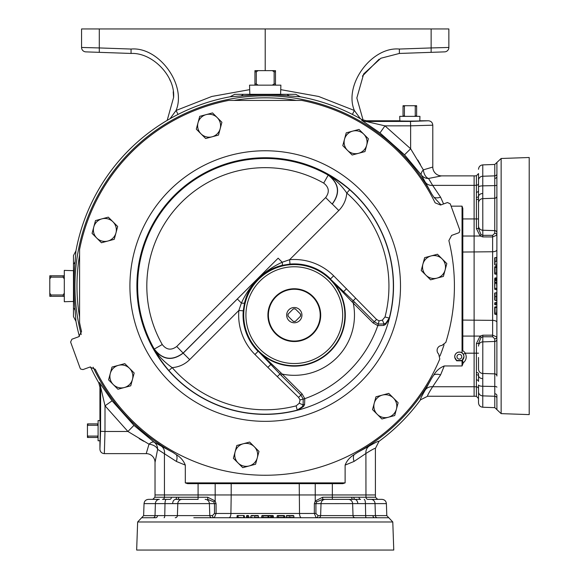 <?xml version="1.0" encoding="UTF-8"?>
<svg xmlns="http://www.w3.org/2000/svg" width="579" height="579" viewBox="0 0 579 579"><rect width="100%" height="100%" fill="white"/><g stroke="black" fill="none" stroke-linecap="round" stroke-linejoin="round"><path stroke-width="0.87" d="M439.953 356.049A188.24 188.24 0 0 0 444.064 344.766M299.705 320.549A7.65 7.65 0 0 0 299.705 309.736A7.65 7.65 0 0 0 288.892 309.736A7.65 7.65 0 0 0 288.892 320.549A7.65 7.65 0 0 0 299.705 320.549M275.988 333.461A25.903 25.903 0 0 0 312.617 333.461A25.903 25.903 0 0 0 312.617 296.832A25.903 25.903 0 0 0 275.988 296.832A25.903 25.903 0 0 0 275.988 333.461M312.964 296.484A26.395 26.395 0 0 1 312.964 333.808A26.395 26.395 0 0 1 275.64 333.808A26.395 26.395 0 0 1 275.64 296.484A26.395 26.395 0 0 1 312.964 296.484M168.865 370.531L172.18 367.629C164.588 362.316 158.617 356.194 154.267 349.246C162.648 360.015 172.289 361.31 183.196 353.139L189.68 359.631C184.817 364.394 178.976 367.064 172.18 367.629A123.732 123.732 0 0 0 296.144 405.857L297.251 410.127A128.14 128.14 0 0 1 168.865 370.531C162.308 362.751 157.445 355.658 154.267 349.246L154.275 349.065A127.583 127.583 0 0 1 328.221 175.119L328.402 175.111C334.814 178.289 341.907 183.152 349.687 189.709L346.785 193.024C346.22 199.82 343.55 205.661 338.787 210.524L289.616 259.696L289.985 264.089L282.082 265.348C272.897 267.563 264.856 272.05 257.966 278.81C251.221 285.679 246.734 293.719 244.504 302.926L243.245 310.829L238.852 310.46L241.392 303.049L237.339 298.996L278.152 258.183L282.205 262.236L289.616 259.696A55.642 55.642 0 0 1 333.649 275.799L376.567 319.449L379.086 320.867L382.379 320.144L385.013 316.988A123.732 123.732 0 0 0 346.785 193.024C341.472 185.432 335.35 179.461 328.402 175.111C339.171 183.492 340.466 193.133 332.295 204.04L338.787 210.524M389.609 317.545L389.139 319.34L385.556 324.435L383.725 325.42L377.812 325.63L373.086 322.93L353.262 303.114L330.363 279.078L354.428 301.956L374.244 321.772L378.297 324.059L384.116 323.943L385.846 323.176L389.609 317.545A128.321 128.321 0 0 0 174.474 195.318A128.321 128.321 0 0 0 296.701 410.453L302.332 406.69L303.099 404.96L303.215 399.141L300.928 395.088L281.112 375.272L258.234 351.207L282.27 374.106L281.112 375.272M354.428 301.956L353.262 303.114A60.18 60.18 0 0 1 282.27 374.106L302.086 393.93L304.786 398.656L304.576 404.569L303.591 406.4L298.496 409.983A128.321 128.321 0 0 0 389.139 319.34M298.496 409.983L296.701 410.453M458.503 232.903L459.306 232.389L459.813 230.08L450.267 203.844L447.444 202.534L440.583 205.031L435.126 202.824A189.203 189.203 0 0 0 301.731 100.413L228.618 100.428A189.203 189.203 0 0 0 79.584 249.462L79.569 322.575A189.203 189.203 0 0 0 81.552 331.514L78.787 336.71L71.926 339.207L70.609 342.03L80.155 368.266L80.669 369.069L82.978 369.583L89.839 367.086L95.303 369.286A189.203 189.203 0 0 0 439.794 358.987L438.701 354.037A4.914 4.914 0 0 1 441.806 345.497L445.83 342.406A189.203 189.203 0 0 0 448.87 240.596L451.642 235.4L458.503 232.903M419.797 120.873L419.941 116.365L399.727 116.365L399.872 120.873M100.022 420.636L98.09 420.571L98.09 440.785L100.022 440.72M73.482 270.675L64.305 270.386L64.305 301.724L73.482 301.442L73.482 302.035L73.482 273.802M280.598 94.326L280.88 85.149L249.542 85.149L249.831 94.326L249.238 94.326L280.598 94.326M167.179 120.374L173.584 97.496C175.401 76.16 152.429 52.378 131.049 53.449L99.291 52.342L131.049 53.449L131.049 49.049C158.74 46.458 186.872 84.845 176.067 110.473L178.035 114.418M478.522 381.452L478.544 375.851L478.522 381.452A2.2 1.599 -0 0 0 476.394 379.853L476.394 353.183L465.263 353.183C466.992 356.939 466.334 360.152 463.287 362.823L462.049 365.964L444.267 365.964L440.59 374.895L432.643 386.743A8.815 7.86 -150.9 0 0 425.254 390C421.548 396.427 419.956 399.713 420.492 399.85C419.956 399.713 421.548 396.427 425.254 390L431.587 378.355A190.267 190.267 0 0 1 357.511 452.431L354.138 454.645C349.861 457.207 346.857 460.696 345.12 465.111L345.12 482.893L342.811 483.66L215.178 483.66L215.178 494.958L198.09 494.958L198.09 483.66L215.178 483.66M345.12 465.111L354.051 461.434L365.899 453.487C372.131 449.572 375.301 447.9 375.402 448.45L379.006 441.336C378.869 440.8 375.583 442.392 369.156 446.098C375.583 442.392 378.869 440.8 379.006 441.336A192.51 192.51 0 0 0 420.492 399.85L427.606 396.246C427.056 396.145 428.728 392.975 432.643 386.743L474.114 386.743L474.114 336.088L462.816 336.088L462.816 350.765A6.883 6.883 0 0 1 465.263 353.183L463.381 354.312A4.69 4.69 0 0 0 462.643 353.378L462.049 352.908L462.049 206.153L451.106 206.153M75.943 321.244L75.154 310.778A8.815 5.899 -5.6 0 0 73.482 308.014L73.482 316.597L75.943 321.244A192.51 192.51 0 0 0 79.41 336.428M90.498 366.905A192.51 192.51 0 0 0 98.741 382.733L99.928 387.156L100.637 386.967L105.016 405.807L112.065 400.834L99.443 382.538A8.815 8.808 -105.1 0 1 100.637 386.967L100.58 431.326L104.987 431.478L105.016 405.807L127.916 431.478L149.013 444.187L146.212 453.632L149.013 444.187A8.815 5.146 -170.9 0 1 157.626 449.369L155.027 462.447L157.626 449.369L176.371 461.434L185.309 465.111L185.309 482.893L345.12 482.893M462.049 365.964L462.049 360.804L456.643 360.789L454.732 357.315A4.668 4.668 0 0 1 462.049 352.908M454.732 357.315L456.701 360.456L462.013 360.456L464.032 356.722L463.381 354.312M193.791 517.727L374.584 517.727A2.2 1.657 90 0 1 372.934 515.6L386.808 515.628L386.388 503.614L375.033 503.614L375.416 515.628A2.2 1.998 90 0 0 377.219 517.749L374.584 517.727M219.303 517.727L211.921 517.727A2.2 2.121 90 0 1 209.801 515.6L212.457 515.592L209.801 515.6L209.388 503.614L177.796 503.614L177.398 515.6L209.801 515.6M157.495 515.6A2.2 1.657 90 0 1 155.838 517.727L141.623 517.749L143.621 515.628L164.762 515.6L165.001 503.614L155.389 503.614L155.013 515.628A2.2 1.998 90 0 1 153.203 517.749M228.987 517.727A4.408 1.918 90 0 0 230.912 513.472L231.195 494.958L315.244 494.958L315.244 483.66M377.219 517.749L388.799 517.749L392.786 521.983L393.763 550.05L136.658 550.05L137.643 521.983L141.623 517.749M496.883 336.088L496.883 347.726M496.883 387.156A2.2 0.651 0 0 0 494.756 386.504L482.77 386.265L482.77 395.877L494.784 396.26L494.748 338.816L492.613 336.775L482.806 336.768L482.77 373.477L494.756 373.868A2.2 2.171 0 0 1 496.883 376.039L496.883 176.682A2.2 1.657 0 0 1 494.756 178.339L494.784 164.465L482.77 164.885L482.77 176.233L494.784 175.857A2.2 1.998 -0 0 0 496.905 174.047L496.883 176.682M494.756 393.778A2.2 1.657 0 0 1 496.883 395.428L496.905 409.642L494.784 407.652L494.784 396.26A2.2 1.998 0 0 1 496.905 398.062M496.883 232.765A2.2 2.121 0 0 0 494.756 230.645L494.756 198.242L482.77 198.64L482.806 235.349L492.613 235.335L494.748 233.301L494.756 230.645L494.748 233.301A2.2 1.802 180 0 1 496.883 235.096L492.628 236.941L482.821 236.905L480.143 236.022L474.114 236.022L474.114 336.088L480.143 336.088L482.821 335.205L492.628 335.176L492.628 251.756L462.816 252.039L462.816 336.088M496.905 174.047L496.905 162.467L501.139 158.487L529.206 157.502L529.206 414.607L501.139 413.63L496.905 409.642M494.756 230.645L482.77 230.232A4.408 4.241 180 0 1 478.522 225.998L478.522 228.567L481.019 234.625L482.806 235.349L481.019 234.625L480.143 236.022L476.394 228.567L476.394 218.934L462.816 218.934L462.816 236.022L474.114 236.022L474.114 185.374L432.643 185.374L440.59 197.215L443.586 203.938M478.522 225.998L478.522 198.409A2.2 1.158 0 0 1 476.394 199.567L476.394 185.294L474.114 185.374L474.114 175.871L476.394 175.792L478.522 173.584L478.522 183.282A2.2 2.012 0 0 1 476.394 185.294L476.394 175.792M478.522 357.482L478.522 369.134A4.408 4.35 0 0 0 482.77 373.477L482.77 386.265A4.408 1.274 0 0 1 478.522 384.992L478.522 391.882A4.408 3.995 0 0 0 482.77 395.877L482.77 407.232C480.179 406.899 478.761 405.43 478.522 402.825L478.522 388.827A2.2 2.012 0 0 0 476.394 386.815L476.394 396.326L474.114 396.246L474.114 386.743L476.394 386.815L476.394 379.853M476.394 343.55L480.143 336.088L481.019 337.492L482.806 336.768L481.019 337.492L478.522 343.55L476.394 343.55L476.394 353.183L478.522 353.183M494.748 338.816A2.2 1.802 0 0 0 496.883 337.014L496.883 339.352A2.2 2.121 0 0 1 494.756 341.472L482.77 341.878L482.785 339.909M496.883 288.508L496.55 282.863M496.883 306.334L496.55 313.167L496.883 306.334M494.683 313.405L494.683 313.941L495.038 313.167L495.038 314.303L496.883 314.708L496.883 313.963M496.55 296.6L496.55 300.363L496.883 295.001M478.522 187.118L478.522 180.228A4.408 3.995 180 0 1 482.77 176.233L482.77 185.845A4.408 1.274 180 0 0 478.522 187.118L478.522 218.934L476.394 218.934L476.394 199.567M478.522 202.983A4.408 4.35 180 0 1 482.77 198.64L482.77 185.845L494.756 185.606L494.756 178.339M478.522 180.228L478.522 183.282M496.883 196.078A2.2 2.171 0 0 1 494.756 198.242L494.756 185.606A2.2 0.651 0 0 0 496.883 184.954M476.394 372.543A2.2 1.158 0 0 1 478.522 373.701L478.544 375.851A4.408 3.112 0 0 0 482.748 378.63M478.522 190.657A2.2 1.599 0 0 1 476.394 192.257M478.522 228.567L476.394 228.567M496.883 337.014L492.628 335.176L492.613 336.775M495.038 289.507L496.55 289.558L496.55 288.255L495.038 288.255L495.038 289.507L494.683 289.138L494.683 282.87M495.038 281.799L494.683 288.248M494.683 287.85L494.683 289.138M495.038 306.928L496.55 306.682M494.683 313.941L495.038 314.303L495.038 313.673M496.55 314.361L496.55 313.167L495.038 313.167L495.038 307.637L496.883 307.63M494.683 307.102L494.683 307.883M494.683 313.463L494.683 313.905M494.683 309.476L494.683 310.496M494.683 313.159L494.683 307.644M496.883 302.216L495.038 302.622L495.038 303.693L496.55 303.693L496.55 302.571L496.55 303.714M494.683 303.693L495.038 304.786L496.55 304.844L496.883 303.693M494.683 304.416L495.038 304.786L495.038 303.714M496.55 294.212L496.55 292.967M495.038 293.025L495.038 294.052M495.038 299.177L495.038 299.806M496.55 300.11L496.55 299.177M495.038 295.399L495.038 294.704M495.038 298.626L495.038 298.011M495.038 293.719L495.038 300.313L496.883 300.718M494.683 296.101L494.683 299.944L495.038 300.313L495.038 299.517M494.683 296.636L496.55 296.629L496.883 292.323M494.683 293.09L496.55 292.67M496.55 293.676L496.55 294.653M496.55 295.073L496.55 296.093M494.683 296.564L494.683 293.387M494.683 298.062L494.683 298.974M494.683 299.177L494.683 298.308M494.683 298.959L494.683 299.509M494.683 281.995L494.683 278.89L495.038 279.823L496.55 279.874L496.55 277.891L495.038 277.942L495.038 278.89L496.883 278.89M495.038 279.013L495.038 277.942L494.683 278.745M495.038 282.161L495.038 280.402L495.038 282.472L496.55 282.472L496.55 280.453L495.038 280.402L494.683 279.454A0.369 0.369 0 0 0 495.038 279.823M494.683 282.48L495.038 283.218L496.55 283.276L496.55 282.429M496.883 283.623L496.883 282.472M496.073 279.86L496.883 280.222M494.683 282.849L495.038 283.218M495.038 266.753L496.883 266.159M494.683 273.23L494.683 273.766L495.038 272.991L495.038 274.135L496.55 274.185L496.883 272.998M494.683 273.766L495.038 274.135L495.038 273.498M494.683 271.616L495.038 266.564L495.038 272.991L496.55 272.991L496.55 266.514M494.683 272.984L494.683 267.469L496.883 267.455M494.683 273.288L494.683 273.737L494.683 273.288M494.683 266.933L494.683 267.715M496.55 258.922L496.55 257.677M495.038 257.727L495.038 258.755M495.038 263.879L495.038 264.509M496.55 264.813L496.55 263.879M495.038 260.101L495.038 259.414M496.55 261.31L496.883 257.025M495.038 263.329L495.038 262.721M495.038 258.429L495.038 265.016L496.883 265.421M494.683 264.646L494.683 260.803M494.683 261.339L496.883 261.332M494.683 257.793L496.55 257.373M496.55 258.386L496.55 259.356M496.55 259.776L496.55 260.803M494.683 261.274L494.683 258.096M494.683 264.313L494.683 263.886M494.683 259.037L494.683 261.31M494.683 263.662L494.683 264.219M494.683 262.084L494.683 263.105M495.038 302.622L494.683 302.991M169.698 499.366L162.438 499.366A2.2 2.012 90 0 0 164.45 497.238L154.948 497.238L155.027 494.958L198.09 494.958L198.09 497.238L207.723 497.238L215.178 500.987L216.061 503.665L216.097 513.472L299.517 513.472L299.234 483.66M182.139 499.366A4.408 4.35 90 0 0 177.796 503.614L165.001 503.614A4.408 1.274 90 0 1 166.274 499.366L169.813 499.366A2.2 1.599 90 0 0 171.413 497.238L198.09 497.238L198.09 499.366L177.565 499.366L198.09 499.366M318.508 517.727A2.2 2.121 90 0 0 320.628 515.6L353.024 515.6L352.633 503.614L315.924 503.65L315.931 513.457L317.972 515.592L320.628 515.6L317.972 515.592A2.2 1.802 -90 0 1 316.17 517.727L314.332 513.472L314.361 503.665L315.244 500.987L322.706 497.238L332.339 497.238L332.339 494.958L375.402 494.958L375.481 497.238L377.682 499.366L367.983 499.366L377.682 499.366M332.339 483.66L332.339 494.958L315.244 494.958L315.244 500.987L316.648 501.863L315.924 503.65L316.648 501.863L322.706 499.366L352.857 499.366A2.2 1.158 90 0 1 351.699 497.238L365.971 497.238L365.899 453.487A8.815 7.86 -119.1 0 1 369.156 446.098L357.511 452.431M231.195 483.66L231.195 494.958L215.178 494.958L215.178 500.987L213.781 501.863L214.505 503.65L209.388 503.614A4.408 4.241 90 0 0 205.154 499.366M209.475 503.614L211.357 503.629M214.491 513.457L216.097 513.472L214.252 517.727A2.2 1.802 90 0 1 212.457 515.592L214.491 513.457L214.505 503.65L213.781 501.863L207.723 499.366L207.723 497.238M262.757 517.727L261.382 517.727M268.41 517.727L267.643 517.727L267.997 517.394L270.813 517.394L270.863 515.882L268.794 515.882L268.801 517.727M244.931 517.727L238.099 517.394L244.931 517.727M246.43 517.394L248.702 517.394L247.551 517.394L247.573 515.882L246.48 515.882L246.43 517.394L247.573 517.394M246.849 515.527L248.282 515.527L246.48 515.882L248.652 515.882L249.05 517.727L247.573 517.727M256.265 517.727L250.555 517.727L250.96 515.882L251.756 515.882M253.009 517.727L253.935 517.727M254.109 517.727L254.666 517.727M254.695 517.727L252.104 517.727M272.383 517.727L271.044 517.727L273.382 517.394L273.324 515.882L272.376 515.882L272.383 517.727M283.565 517.727L285.107 517.727M293.944 517.727L293.459 517.727M291.563 517.727L285.852 517.727L289.934 517.394L289.934 515.882L286.25 515.882L286.2 517.394L289.963 517.394M287.394 517.727L286.192 517.727M375.481 497.238L365.971 497.238A2.2 2.012 90 0 0 367.983 499.366L371.038 499.366A4.408 3.995 -90 0 1 375.033 503.614L365.421 503.614L365.66 515.6L353.024 515.6A2.2 2.171 90 0 0 355.195 517.727L336.638 517.727M316.17 517.727L301.435 517.727A4.408 1.918 90 0 1 299.517 513.472L315.931 513.457M359.009 497.238A2.2 1.599 90 0 0 360.608 499.366L332.339 499.366L332.339 497.238L351.699 497.238M371.038 499.366L381.981 499.366L371.038 499.366M159.384 499.366L148.441 499.366L159.384 499.366A4.408 3.995 90 0 0 155.389 503.614L144.041 503.614L143.621 515.628M364.148 499.366A4.408 1.274 -90 0 1 365.421 503.614L352.633 503.614A4.408 4.35 -90 0 0 348.29 499.366M164.11 517.727A2.2 0.651 90 0 0 164.762 515.6L177.398 515.6A2.2 2.171 90 0 1 175.234 517.727M178.723 497.238A2.2 1.158 90 0 1 177.565 499.366L175.423 499.387A4.408 3.112 90 0 0 172.643 503.592M322.706 499.366L322.706 497.238M269.467 515.882L261.759 515.882L261.708 517.394L268.403 517.394M263.416 515.527L262.128 515.527L263.018 515.527L263.011 517.727M263.018 515.527L271.812 515.527A0.369 0.369 0 0 0 271.45 515.882L271.044 517.727M243.976 515.527L237.332 515.527L236.912 517.394L238.099 517.394L238.107 515.882L236.963 515.882L237.6 515.882M244.143 515.882L243.636 515.882L243.643 517.727M238.114 515.527L244.164 515.527L244.584 517.394M241.117 515.527L240.719 515.527M237.81 515.527L237.361 515.527L237.81 515.527M244.164 515.527L243.383 515.527M257.054 517.394L258.299 517.394M258.248 515.882L257.221 515.882M252.097 515.882L251.467 515.882M251.163 517.394L252.097 517.394M255.875 515.882L256.562 515.882M252.639 515.882L253.255 515.882M257.546 515.882L254.637 515.882L254.637 517.394M254.637 515.527L255.173 515.527M258.183 515.527L258.603 517.394M257.59 517.394L256.613 517.394M256.2 517.394L255.173 517.394M254.702 515.527L257.879 515.527M253.204 515.527L251.322 515.527M253.892 515.527L252.871 515.527M272.376 515.527L269.112 515.882M272.253 515.882L273.324 515.882L272.962 515.527M268.786 515.527L268.048 515.882L267.997 517.394L268.844 517.394M271.413 516.917L271.015 517.727M269.271 515.527L268.048 515.882M284.521 515.882L284.759 517.394M278.043 515.527L277.507 515.527L278.275 515.882L277.138 515.882L277.08 517.394L278.267 517.727M277.507 515.527L277.138 515.882L277.768 515.882M278.275 515.882L278.275 517.394L283.811 517.394L283.804 515.882L278.275 515.882M284.34 515.527L283.558 515.527M278.282 515.527L283.804 515.527M292.352 517.394L293.596 517.394M293.546 515.882L292.511 515.882M287.387 515.882L286.757 515.882M286.453 517.394L287.394 517.394M291.165 515.882L291.859 515.882M287.937 515.882L288.552 515.882M286.619 515.527L293.177 515.527M292.844 515.882L293.843 515.882L293.893 517.394M293.473 515.527L290.47 515.527M292.887 517.394L291.91 517.394M291.49 517.394L290.47 517.394M288.501 515.527L287.394 515.527M287.604 515.527L287.054 515.527M289.189 515.527L288.168 515.527M271.45 515.882L271.812 515.527M248.652 515.882L248.282 515.527M261.759 515.882L262.128 515.527M444.267 365.964C439.845 367.708 436.349 370.712 433.801 374.982L431.587 378.355M81.226 334.532A190.267 190.267 0 0 1 431.587 193.755L433.801 197.135L441.017 204.872M93.11 367.187A190.267 190.267 0 0 0 172.911 452.431L154.123 442.19L133.952 425.377L112.065 400.834M185.309 465.111C183.565 460.689 180.554 457.193 176.291 454.645L172.911 452.431M185.309 482.893L187.618 483.66L198.09 483.66M462.049 206.153L462.816 208.462L462.816 218.934M462.816 236.022L462.816 252.039M440.59 197.215A8.815 4.82 -26.9 0 1 433.801 197.135M433.801 374.982A8.815 4.82 -153.1 0 1 440.59 374.895M354.138 454.645A8.815 4.82 -116.9 0 0 354.051 461.434M176.371 461.434A8.815 4.82 116.9 0 0 176.291 454.645M462.049 360.804L462.013 360.456A4.581 4.581 0 0 0 459.357 352.133A4.581 4.581 0 0 0 456.701 360.456L456.643 360.789M462.071 360.789L462.816 361.007L462.816 363.134L462.816 362.15L463.287 362.823M462.816 362.15L462.816 361.007M73.482 255.52L75.943 250.866L75.154 261.339A8.815 5.899 5.6 0 1 73.482 264.104L73.482 255.52M75.154 310.778C73.533 294.313 73.533 277.833 75.154 261.339M73.482 308.014L73.482 264.104M171.413 497.238L164.45 497.238L164.429 453.429M375.402 494.958L375.402 448.45L375.004 448.327M431.587 193.755L421.346 174.967L404.533 154.796L379.99 132.909L361.694 120.287A8.815 8.808 -164.9 0 0 366.123 121.481L410.482 121.424L428.38 120.772C431.058 121.033 432.527 122.502 432.788 125.187L432.788 167.056L423.343 169.857A8.815 5.146 -99.1 0 0 428.525 178.47L441.603 175.871L428.525 178.47L432.585 185.273M420.426 164.53L417.843 160.072M428.38 120.772L420.303 120.772C423.452 121.199 396.217 121.199 399.365 120.772L366.312 120.772L366.123 121.481L384.963 125.86L379.99 132.909M361.694 120.287L361.889 119.585A192.51 192.51 0 0 0 300.4 96.787L289.934 95.998C273.469 94.377 256.989 94.377 240.495 95.998L230.022 96.787A192.51 192.51 0 0 0 75.943 250.866M432.788 125.187L410.634 125.831L410.634 148.76L423.343 169.857L432.788 167.056A8.815 8.815 0 0 0 441.603 175.871L474.114 175.871M432.643 185.374A8.815 7.86 -29.1 0 1 425.254 182.117M428.525 178.47A8.815 8.555 -27.4 0 1 421.346 174.967A8.815 3.488 -36.3 0 1 423.343 169.857M410.482 121.424L410.634 125.831L384.963 125.86L410.634 148.76L404.533 154.796M361.889 119.585L366.312 120.772M300.4 96.787L295.753 94.326L234.676 94.326L230.022 96.787M143.686 441.27L139.228 438.687M100.58 431.326L99.928 449.224C100.189 451.902 101.658 453.371 104.343 453.632L146.212 453.632A8.815 8.815 0 0 1 155.027 462.447L155.027 494.958M157.626 449.369A8.815 8.555 117.4 0 0 154.123 442.19A8.815 3.488 126.3 0 0 149.013 444.187M104.343 453.632L104.987 431.478L127.916 431.478L133.952 425.377M164.53 453.487A8.815 7.86 119.1 0 0 161.273 446.098M99.928 449.224L99.928 441.147C100.355 444.296 100.355 417.061 99.928 420.209L99.928 387.156M114.092 52.855L94.587 52.175L114.092 52.855M81.567 47.464L99.291 47.934L99.291 52.342L85.822 51.871A4.408 4.408 0 0 1 81.567 47.464L81.567 28.95L99.291 28.95L99.291 47.934L131.049 49.049M435.842 52.175L416.337 52.855L435.842 52.175M444.607 51.871L399.38 53.449L431.138 52.342L431.138 47.934L448.863 47.464A4.408 4.408 0 0 1 444.607 51.871M265.211 70.638L265.211 28.95L448.863 28.95L448.863 47.464M280.743 89.644L318.645 96.469L354.355 110.473C343.55 84.845 371.689 46.458 399.38 49.049L399.38 53.449L380.881 58.24L363.677 73.924L356.845 97.981L363.127 120.179M362.382 76.11L379.144 59.174M265.211 28.95L99.291 28.95M169.365 78.679L170.335 80.894M173.215 91.793L173.584 97.496M170.052 118.709L176.067 110.473L211.784 96.469L249.679 89.644M352.394 114.418L354.355 110.473L360.377 118.709M275.481 85.149L275.481 70.638L272.282 70.638L274.135 71.774L274.135 84.013L272.282 85.149M275.481 71.774L274.135 71.774M275.481 84.013L274.135 84.013M258.14 85.149L256.294 84.013L256.294 71.774L254.948 71.774L254.948 85.149M256.294 84.013L254.948 84.013M256.294 71.774L258.14 70.638L254.948 70.638L254.948 71.774M258.14 70.638L272.282 70.638M64.305 275.792L49.794 275.792L49.794 278.984L50.93 277.138L63.169 277.138L64.305 278.984M50.93 275.792L50.93 277.138M63.169 275.792L63.169 277.138M64.305 293.126L63.169 294.979L50.93 294.979L50.93 296.325L64.305 296.325M63.169 294.979L63.169 296.325M50.93 294.979L49.794 293.126L49.794 296.325L50.93 296.325M49.794 293.126L49.794 278.984M98.09 435.357L97.656 436.096L87.885 436.096L87.443 435.357L87.443 425.999L87.885 425.261L97.656 425.261L98.09 425.999M98.09 423.886L87.443 423.886L87.443 425.999M87.443 435.357L87.443 437.471L98.09 437.471M97.656 423.886L97.656 425.261M87.885 423.886L87.885 425.261M87.885 436.096L87.885 437.471M97.656 436.096L97.656 437.471M405.155 116.365L404.417 115.923L404.417 106.152L405.155 105.718L414.513 105.718L415.252 106.152L415.252 115.923L414.513 116.365M416.627 116.365L416.627 105.718L414.513 105.718M405.155 105.718L403.042 105.718L403.042 116.365M416.627 115.923L415.252 115.923M416.627 106.152L415.252 106.152M404.417 106.152L403.042 106.152M404.417 115.923L403.042 115.923M296.144 405.857L299.3 403.223L300.023 399.93L298.605 397.411L267.867 367.404L270.914 364.357A2.2 0.803 139.9 0 0 271.812 364.191M349.687 189.709A128.14 128.14 0 0 1 389.283 318.095L389.37 318.45M323.69 183.102A118.406 118.406 0 0 0 162.258 344.534C166.434 349.919 171.254 350.57 176.725 346.488L325.644 197.569C329.726 192.112 329.075 187.292 323.69 183.102L328.221 175.119C338.976 183.507 340.286 193.154 332.136 204.061L325.644 197.569M385.013 316.988L389.283 318.095L385.846 323.176A2.2 1.296 -123.7 0 0 385.556 324.435M297.606 410.214L302.332 406.69A2.2 1.296 -146.3 0 1 303.591 406.4M278.152 258.183L183.217 352.98C172.274 361.122 162.627 359.82 154.275 349.065L162.258 344.534M237.339 298.996L183.196 353.139L176.725 346.488M244.504 302.926A4.408 0.912 13.4 0 1 241.392 303.049C245.51 294.016 251.033 285.939 257.966 278.81C265.095 271.877 273.172 266.354 282.205 262.236A4.408 0.912 -103.4 0 1 282.082 265.348M383.725 325.42A2.2 1.201 -101.9 0 1 384.116 323.943L382.379 320.144M343.347 292.656A2.2 0.803 -49.9 0 0 343.513 291.758L346.56 288.711M299.3 403.223L303.099 404.96A2.2 1.201 -168.1 0 1 304.576 404.569M303.193 399.061L304.786 398.656A119.346 119.346 0 0 0 377.812 325.63L378.217 324.037M341.299 290.492A2.2 0.782 -45.8 0 0 341.342 289.724L330.363 279.078A51.003 51.003 0 0 1 330.363 351.207A51.003 51.003 0 0 1 258.234 351.207L268.88 362.186A2.2 0.782 135.8 0 0 269.648 362.143M295.428 309.012L295.297 308.882A6.34 6.34 0 0 0 293.307 308.882L288.038 314.151A6.34 6.34 0 0 0 288.038 316.141L293.307 321.41A6.34 6.34 0 0 0 295.297 321.41L300.566 316.141A6.34 6.34 0 0 0 300.566 314.151L295.428 309.012A6.231 6.231 0 0 0 293.169 309.012M300.429 314.013A6.231 6.231 0 0 1 300.429 316.272M288.168 316.272A6.231 6.231 0 0 1 288.168 314.013M295.428 321.273A6.231 6.231 0 0 1 293.169 321.273M79.504 255.317A188.24 188.24 0 0 0 79.504 316.8M295.956 100.348A188.24 188.24 0 0 0 234.473 100.348M393.445 398.062A11.479 11.479 0 0 1 388.299 417.264L394.704 415.548L398.135 402.745L388.762 393.373L382.364 395.088A11.479 11.479 0 0 1 393.445 398.062M374.244 403.208A11.479 11.479 0 0 1 382.364 395.088L375.959 396.803L372.529 409.606L377.219 414.289A11.479 11.479 0 0 1 374.244 403.208M377.219 414.289A11.479 11.479 0 0 0 388.299 417.264L381.901 418.979L377.219 414.289M238.078 462.976A11.479 11.479 0 0 1 243.223 443.775L236.818 445.49L233.388 458.293L242.76 467.666L249.165 465.95A11.479 11.479 0 0 1 238.078 462.976M257.279 457.83A11.479 11.479 0 0 1 249.165 465.95L255.563 464.235L258.994 451.432L254.311 446.749A11.479 11.479 0 0 1 257.279 457.83M254.311 446.749A11.479 11.479 0 0 0 243.223 443.775L249.621 442.059L254.311 446.749M113.26 384.55A11.479 11.479 0 0 1 118.406 365.349L112.008 367.064L108.577 379.867L117.942 389.24L124.347 387.525A11.479 11.479 0 0 1 113.26 384.55M132.461 379.404A11.479 11.479 0 0 1 124.347 387.525L130.745 385.809L134.176 373.006L129.493 368.316A11.479 11.479 0 0 1 132.461 379.404M129.493 368.316A11.479 11.479 0 0 0 118.406 365.349L124.803 363.634L129.493 368.316M96.758 238.07A11.479 11.479 0 0 1 101.904 218.862L95.499 220.577L92.068 233.38L101.441 242.753L107.839 241.038A11.479 11.479 0 0 1 96.758 238.07M115.959 232.924A11.479 11.479 0 0 1 107.839 241.038L114.244 239.322L115.959 232.924L117.675 226.519L112.985 221.837A11.479 11.479 0 0 1 115.959 232.924M112.985 221.837A11.479 11.479 0 0 0 101.904 218.862L108.302 217.147L112.985 221.837M200.993 133.829A11.479 11.479 0 0 1 206.138 114.628L199.733 116.343L196.303 129.146L205.675 138.519L212.08 136.803A11.479 11.479 0 0 1 200.993 133.829M220.194 128.683A11.479 11.479 0 0 1 212.08 136.803L218.478 135.088L221.909 122.285L217.226 117.602A11.479 11.479 0 0 1 220.194 128.683M217.226 117.602A11.479 11.479 0 0 0 206.138 114.628L212.536 112.912L217.226 117.602M347.472 150.337A11.479 11.479 0 0 1 352.618 131.136L346.22 132.852L342.79 145.647L352.162 155.02L358.56 153.305A11.479 11.479 0 0 1 347.472 150.337M366.681 145.191A11.479 11.479 0 0 1 358.56 153.305L364.965 151.589L366.681 145.191L368.396 138.786L363.706 134.104A11.479 11.479 0 0 1 366.681 145.191M363.706 134.104A11.479 11.479 0 0 0 352.618 131.136L359.023 129.421L363.706 134.104M425.905 275.155A11.479 11.479 0 0 1 431.051 255.947L424.646 257.662L421.215 270.465L430.588 279.838L436.986 278.123A11.479 11.479 0 0 1 425.905 275.155M445.106 270.009A11.479 11.479 0 0 1 436.986 278.123L443.391 276.407L445.106 270.009L446.822 263.604L442.132 258.922A11.479 11.479 0 0 1 445.106 270.009M442.132 258.922A11.479 11.479 0 0 0 431.051 255.947L437.449 254.232L442.132 258.922M360.876 190.39A135.291 135.291 0 0 1 360.876 381.72A135.291 135.291 0 0 1 169.546 381.72A135.291 135.291 0 0 1 169.546 190.39A135.291 135.291 0 0 1 360.876 190.39M330.066 279.382A50.576 50.576 0 0 1 330.066 350.91A50.576 50.576 0 0 1 258.538 350.91A50.576 50.576 0 0 1 258.538 279.382A50.576 50.576 0 0 1 330.066 279.382M260.094 349.354A48.375 48.375 0 0 0 328.51 349.354A48.375 48.375 0 0 0 328.51 280.938A48.375 48.375 0 0 0 260.094 280.938A48.375 48.375 0 0 0 260.094 349.354M333.649 275.799L330.529 278.912A51.241 51.241 0 0 0 289.985 264.089M243.245 310.829A51.241 51.241 0 0 0 258.068 351.373L254.955 354.493A55.642 55.642 0 0 1 238.852 310.46L189.68 359.631M461.745 356.722A2.388 2.388 0 0 0 459.357 354.334A2.388 2.388 0 0 0 456.969 356.722A2.388 2.388 0 0 0 459.357 359.11A2.388 2.388 0 0 0 461.745 356.722M392.786 521.983L137.643 521.983M496.883 322.279A4.408 1.918 0 0 0 492.628 320.361L462.816 320.078M501.139 158.487L501.139 413.63M496.883 249.831A4.408 1.918 0 0 1 492.628 251.756L492.613 235.335M482.748 193.487A4.408 3.112 180 0 0 478.544 196.267A2.2 1.288 1.2 0 1 476.43 197.388M478.522 346.119A4.408 4.241 0 0 1 482.77 341.878M482.821 335.205L482.806 336.768M478.544 375.851A2.2 1.288 -1.2 0 0 476.43 374.729M482.806 235.349L482.821 236.905M325.275 499.366A4.408 4.241 -90 0 0 321.034 503.614L320.628 515.6M366.312 517.727A2.2 0.651 90 0 1 365.66 515.6L372.934 515.6M357.786 503.592A4.408 3.112 -90 0 0 355.007 499.387A2.2 1.288 91.2 0 1 353.885 497.274M216.061 503.665L214.505 503.65M175.423 499.387A2.2 1.288 88.8 0 0 176.544 497.274M315.924 503.65L314.361 503.665M99.443 382.538L98.741 382.733M289.934 95.998A8.815 5.899 95.6 0 1 287.17 94.326M240.495 95.998A8.815 5.899 84.4 0 0 243.26 94.326M399.38 49.049L431.138 47.934L431.138 28.95M267.867 367.404L254.955 354.493M377.892 325.644L379.086 320.867M373.086 322.93L376.567 319.449M352.191 301.862L355.513 298.395M300.023 399.93L304.8 398.736M298.605 397.411L302.086 393.93M277.551 376.357L281.018 373.035M482.77 407.232L494.784 407.652M482.77 164.885C480.179 165.21 478.761 166.68 478.522 169.285M476.394 396.326L478.522 398.526M496.905 162.467L494.784 164.465M386.388 503.614C386.055 501.023 384.586 499.605 381.981 499.366M144.041 503.614C144.366 501.023 145.836 499.605 148.441 499.366M154.948 497.238L152.74 499.366M388.799 517.749L386.808 515.628M474.114 396.246L427.606 396.246"/></g></svg>
